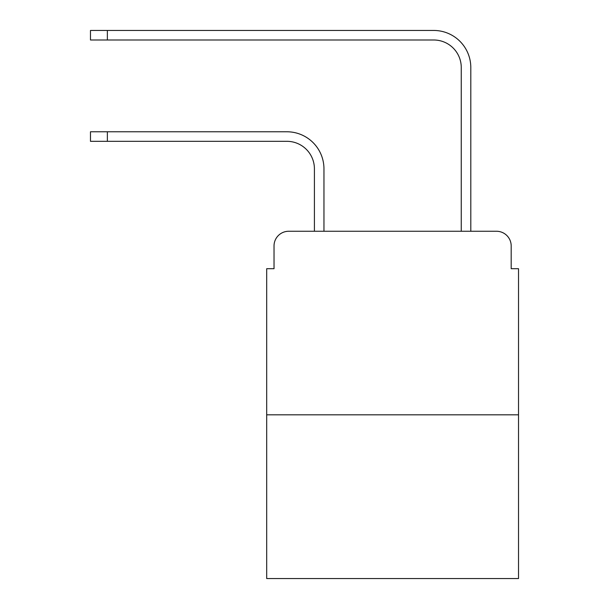 <?xml version="1.0" encoding="UTF-8"?>
<svg xmlns="http://www.w3.org/2000/svg" width="609" height="609" viewBox="0 0 609 609"><rect width="100%" height="100%" fill="white"/><g stroke="black" fill="none" stroke-linecap="round" stroke-linejoin="round"><path stroke-width="0.91" d="M274.027 245.945L274.027 268.706L274.027 245.945A14.685 14.685 0 0 1 288.712 231.26L314.411 231.26L314.411 168.853A27.534 27.534 0 0 0 286.877 141.318A27.534 27.534 0 0 1 314.411 168.853A27.534 27.534 0 0 0 286.877 141.318A27.534 27.534 0 0 1 314.411 168.853A27.534 27.534 0 0 0 286.877 141.318A27.534 27.534 0 0 1 314.411 168.853M518.525 414.82L266.689 414.82L266.689 578.55L518.525 578.55L518.525 268.706L511.187 268.706L511.187 245.945A14.685 14.685 0 0 0 496.502 231.26L288.712 231.26M266.689 414.82L266.689 268.706L274.027 268.706M323.958 231.26L323.958 168.853L323.958 231.26L323.958 168.853L323.958 231.26L323.958 168.853L323.958 231.26L335.338 231.26M449.876 231.26L461.257 231.26L461.257 67.53A27.534 27.534 0 0 0 433.722 39.996A27.534 27.534 0 0 1 461.257 67.53A27.534 27.534 0 0 0 433.722 39.996A27.534 27.534 0 0 1 461.257 67.53A27.534 27.534 0 0 0 433.722 39.996A27.534 27.534 0 0 1 461.257 67.53M470.803 231.26L470.803 67.53L470.803 231.26L470.803 67.53L470.803 231.26L470.803 67.53L470.803 231.26L496.502 231.26M511.187 268.706L511.187 245.945M90.475 131.772L107.359 131.772L107.359 141.318L90.475 141.318L90.475 131.772M107.359 141.318L286.877 141.318M323.958 168.853A37.08 37.08 0 0 0 286.877 131.772L107.359 131.772M90.475 30.45L107.359 30.45L107.359 39.996L90.475 39.996L90.475 30.45M470.803 67.53A37.08 37.08 0 0 0 433.722 30.45L107.359 30.45M107.359 39.996L433.722 39.996"/></g></svg>
